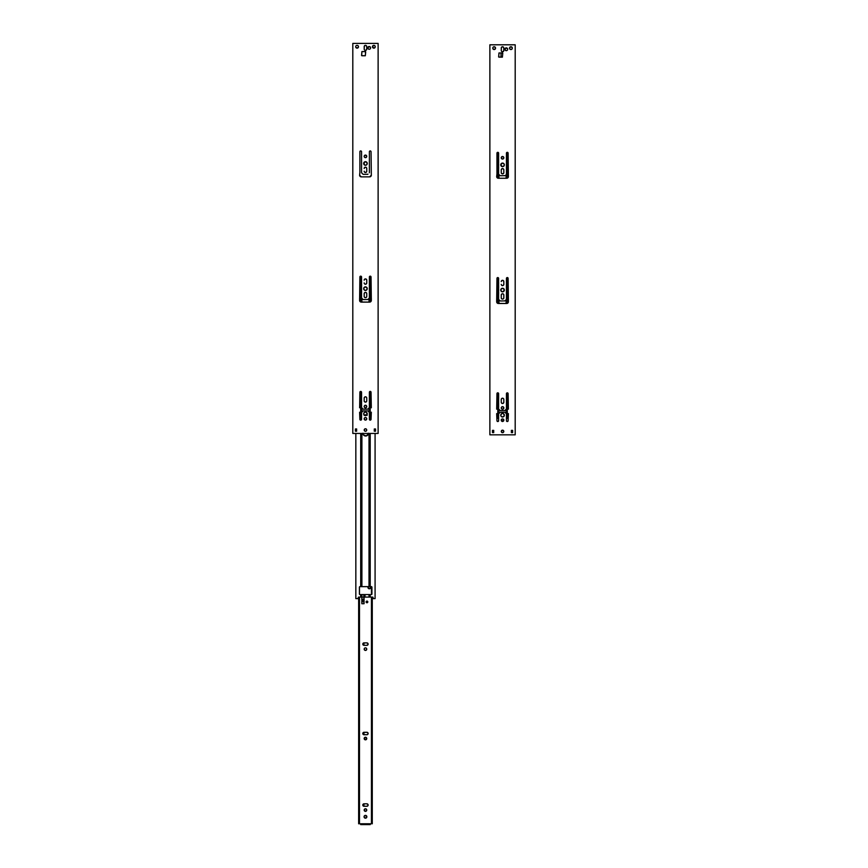 <?xml version="1.0" encoding="UTF-8"?>
<svg xmlns="http://www.w3.org/2000/svg" width="868" height="868" viewBox="0 0 868 868"><rect width="100%" height="100%" fill="white"/><g stroke="black" fill="none" stroke-linecap="round" stroke-linejoin="round"><path stroke-width="1.3" d="M503.245 419.125A1.28 1.28 0 0 0 501.823 419.125L501.465 419.483A1.28 1.28 0 0 0 502.778 421.457A1.28 1.28 0 0 0 503.82 420.199A1.28 1.28 0 0 1 502.539 421.479A1.28 1.28 0 0 1 501.248 420.199A1.28 1.28 0 0 1 502.539 418.908A1.28 1.28 0 0 1 503.82 420.199A1.28 1.28 0 0 0 503.256 419.135L502.04 419.005M502.756 53.198L502.398 57.147L502.68 53.067L498.991 52.948L502.55 52.981M512.077 47.371L511.903 47.154A1.4 1.4 0 0 1 512.315 48.152L511.903 47.154A1.4 1.4 0 0 0 509.939 47.154L509.516 48.152A1.4 1.4 0 0 0 511.903 49.14L510.384 49.433L509.516 48.152A1.4 1.4 0 0 1 510.916 46.753A1.4 1.4 0 0 1 512.315 48.152A1.4 1.4 0 0 1 510.916 49.541A1.4 1.4 0 0 1 509.516 48.152M495.552 48.152L495.14 47.154A1.4 1.4 0 0 1 495.552 48.152A1.4 1.4 0 0 0 494.152 46.753A1.4 1.4 0 0 0 492.753 48.152L493.165 49.14A1.4 1.4 0 0 0 495.14 49.14L495.552 48.152A1.4 1.4 0 0 1 494.152 49.541A1.4 1.4 0 0 1 492.753 48.152A1.4 1.4 0 0 0 493.165 49.129L495.14 49.14M501.303 47.762L501.281 48.011A1.259 1.259 0 0 1 502.539 46.753A1.259 1.259 0 0 1 503.798 48.011A1.259 1.259 0 0 0 503.765 47.762L503.765 47.762A1.259 1.259 0 0 0 501.281 48.011L501.281 50.518A1.259 1.259 0 0 0 501.303 50.767L501.303 50.767A1.259 1.259 0 0 0 503.798 50.518L503.798 48.011L503.798 50.518A1.259 1.259 0 0 1 502.539 51.776A1.259 1.259 0 0 1 501.281 50.518L501.379 47.523L502.539 46.753M505.729 50.55L506.272 50.659M502.539 51.776L503.765 50.767M366.177 419.873L366.752 418.799A1.28 1.28 0 0 1 365.461 420.09A1.28 1.28 0 0 1 364.18 418.799A1.28 1.28 0 0 0 365.71 420.058A1.28 1.28 0 0 0 366.177 417.736A1.28 1.28 0 0 0 364.755 417.725M364.56 417.888L364.397 418.083A1.28 1.28 0 0 1 364.744 417.736L364.397 418.083A1.28 1.28 0 0 0 364.18 418.799A1.28 1.28 0 0 1 365.461 417.519A1.28 1.28 0 0 1 366.752 418.799L366.535 418.083M364.202 415.099A1.79 1.79 0 0 0 365.461 415.62L366.459 415.316A1.79 1.79 0 0 0 366.719 415.099M366.372 167.567L366.372 167.567A1.28 1.28 0 0 0 364.18 168.479A1.28 1.28 0 0 1 365.461 167.188A1.28 1.28 0 0 1 366.752 168.479A1.28 1.28 0 0 0 366.372 167.567L364.972 167.285M364.202 171.463L364.18 171.213A1.28 1.28 0 0 0 365.71 172.472A1.28 1.28 0 0 0 366.752 171.213L366.752 168.479L366.752 171.213A1.28 1.28 0 0 1 365.461 172.504A1.28 1.28 0 0 1 364.18 171.213L364.397 171.929M366.177 172.287L366.719 171.463M364.56 157.282L364.972 157.564A1.28 1.28 0 0 0 366.752 156.381A1.28 1.28 0 0 1 365.461 157.661A1.28 1.28 0 0 1 364.18 156.381A1.28 1.28 0 0 0 364.972 157.564L365.96 157.564M366.372 155.47L364.972 155.188M365.688 51.798L365.33 55.747L365.602 51.668L361.923 51.559L365.471 51.581M375.009 45.971L374.835 45.765A1.4 1.4 0 0 1 375.247 46.753L375.247 46.753A1.4 1.4 0 0 1 373.848 48.152A1.4 1.4 0 0 1 372.448 46.753A1.4 1.4 0 0 1 373.848 45.353A1.4 1.4 0 0 1 375.247 46.753L374.618 45.592A1.4 1.4 0 0 0 374.119 45.386M358.484 46.753L358.072 45.765A1.4 1.4 0 0 1 358.484 46.753A1.4 1.4 0 0 0 357.084 45.353A1.4 1.4 0 0 0 355.685 46.753L356.097 47.74A1.4 1.4 0 0 0 358.061 47.74L358.484 46.753A1.4 1.4 0 0 1 357.084 48.152A1.4 1.4 0 0 1 355.685 46.753A1.4 1.4 0 0 0 356.086 47.729L358.072 47.74M364.234 46.362L364.202 46.612A1.259 1.259 0 0 1 365.461 45.353A1.259 1.259 0 0 1 366.719 46.612A1.259 1.259 0 0 0 366.697 46.362L366.697 46.362A1.259 1.259 0 0 0 364.202 46.612L364.202 49.129A1.259 1.259 0 0 0 364.234 49.367L364.234 49.367A1.259 1.259 0 0 0 366.719 49.129L366.719 46.612L366.719 49.129A1.259 1.259 0 0 1 365.461 50.387A1.259 1.259 0 0 1 364.202 49.129L364.3 46.134L365.461 45.353M364.419 430.723L364.766 428.987A1.259 1.259 0 0 0 364.202 430.029A1.259 1.259 0 0 1 365.461 428.77A1.259 1.259 0 0 1 366.719 430.029L366.166 431.07A1.259 1.259 0 0 0 366.719 430.029A1.259 1.259 0 0 1 365.461 431.287A1.259 1.259 0 0 1 364.202 430.029A1.259 1.259 0 0 0 365.461 431.287L365.949 431.19A1.259 1.259 0 0 0 366.155 431.081M365.938 428.868A1.259 1.259 0 0 0 365.471 428.77L365.461 428.77A1.259 1.259 0 0 0 364.766 428.976M365.461 50.387L366.697 49.367M493.577 430.365L492.905 430.365L493.708 430.365L493.708 432.6L493.708 430.365L492.471 430.365L493.708 430.365L492.471 430.365L492.471 432.6L492.471 430.365L492.471 432.6L493.708 432.6L492.471 432.6L493.708 432.6L493.708 430.365L492.905 430.365L493.577 430.365M511.361 430.365L512.597 430.365L512.597 432.6L511.361 432.6L512.597 432.6L512.597 430.365L511.361 430.365L511.361 432.6L511.361 430.365L511.361 432.6L512.597 432.6L512.597 430.365L511.361 430.365M356.509 598.627L358.039 598.627L355.837 598.627L355.837 433.436L355.837 598.627L358.039 598.627L356.509 598.627M373.294 598.627L375.084 598.627L375.084 433.436L375.084 598.627L373.186 598.605M358.354 597.325L358.321 598.345L358.56 597.119L361.902 597.086L361.902 594.569L360.708 594.569L360.708 597.086L369.019 597.086L369.019 594.569L361.902 594.569L361.902 597.086L372.622 597.086L373.012 598.345L372.99 597.325M358.321 597.477L358.234 598.54M364.115 415.251L365.124 414.828A2.799 2.799 0 0 0 364.267 415.154A2.799 2.799 0 0 1 366.795 415.012A2.799 2.799 0 0 0 366.209 414.828L367.218 415.251M362.933 433.761L362.878 433.219L362.933 433.761A2.799 2.799 0 0 0 363.345 434.77L362.933 433.761A2.799 2.799 0 0 1 362.878 433.436A2.799 2.799 0 0 0 365.667 436.007A2.799 2.799 0 0 0 368.455 433.436A2.799 2.799 0 0 1 368.412 433.761L366.209 435.953L363.345 434.77A2.799 2.799 0 0 0 368.412 433.761L368.466 433.219L368.412 433.761M365.124 414.828L365.667 414.774L365.124 414.828M502.529 421.034L501.248 419.754M367.348 803.909A1.226 1.226 0 0 0 366.882 803.811L364.039 803.811A1.226 1.226 0 0 0 362.802 805.037A1.226 1.226 0 0 0 364.039 806.274A1.226 1.226 0 0 1 362.802 805.037A1.226 1.226 0 0 1 364.039 803.811L367.131 803.833L368.119 805.037A1.226 1.226 0 0 1 366.882 806.274A1.226 1.226 0 0 0 367.348 806.177M363.8 806.253L362.802 805.037L363.952 803.811L363.952 806.264L362.802 805.037L363.8 803.833M365.461 808.781L366.177 808.998A1.28 1.28 0 0 0 364.755 808.998M365.461 811.352L364.18 810.072A1.28 1.28 0 0 1 365.461 808.781A1.28 1.28 0 0 1 366.752 810.072A1.28 1.28 0 0 0 366.177 809.009M364.061 816.777L364.061 816.777A1.4 1.4 0 0 1 365.461 815.377A1.4 1.4 0 0 1 366.86 816.777A1.4 1.4 0 0 0 365.2 815.41L366.86 816.777A1.4 1.4 0 0 1 365.461 818.177A1.4 1.4 0 0 1 364.061 816.777L364.169 816.245A1.4 1.4 0 0 0 365.461 818.177A1.4 1.4 0 0 0 366.86 816.777M363.8 734.719L364.039 734.74A1.226 1.226 0 0 1 362.802 733.514A1.226 1.226 0 0 1 364.039 732.288A1.226 1.226 0 0 0 362.802 733.514A1.226 1.226 0 0 0 364.028 734.74L362.802 733.514L363.952 732.288L363.952 734.74L362.824 733.742L363.562 732.375L367.131 732.31L368.119 733.514A1.226 1.226 0 0 1 366.882 734.74A1.226 1.226 0 0 0 367.121 734.719L364.039 734.74L367.131 734.719A1.226 1.226 0 0 0 367.565 734.545L367.131 734.719M365.461 739.829L364.18 738.549A1.28 1.28 0 0 1 365.461 737.257A1.28 1.28 0 0 1 366.752 738.549A1.28 1.28 0 0 0 365.71 737.29M365.461 647.854L365.71 647.875A1.28 1.28 0 0 0 365.211 647.875L364.397 648.429A1.28 1.28 0 0 0 364.18 649.134A1.28 1.28 0 0 1 365.461 647.854A1.28 1.28 0 0 1 366.752 649.134A1.28 1.28 0 0 0 366.535 648.429L366.654 649.633L365.71 650.392M363.8 645.315L364.039 645.336A1.226 1.226 0 0 1 362.802 644.11A1.226 1.226 0 0 1 364.039 642.873A1.226 1.226 0 0 0 362.802 644.11A1.226 1.226 0 0 0 364.039 645.336L362.802 644.11L363.725 642.917L363.725 645.293L362.802 644.11L363.8 642.906L367.131 642.906L368.119 644.11A1.226 1.226 0 0 1 366.882 645.336A1.226 1.226 0 0 0 367.348 645.25M367.131 601.09L367.804 601.915A0.835 0.835 0 0 0 367.294 601.144M370.517 586.616L370.755 587.386A1.4 1.4 0 0 0 370.527 586.638A1.4 1.4 0 0 1 370.755 587.386L369.356 588.786L367.956 587.386A1.4 1.4 0 0 1 368.184 586.638A1.4 1.4 0 0 0 367.956 587.386L368.195 586.616M503.429 430.539L501.834 430.376A1.259 1.259 0 0 0 501.281 431.429A1.259 1.259 0 0 1 502.539 430.17A1.259 1.259 0 0 1 503.798 431.429A1.259 1.259 0 0 1 502.539 432.687A1.259 1.259 0 0 1 501.281 431.429A1.259 1.259 0 0 0 501.834 432.47L502.539 432.687A1.259 1.259 0 0 0 503.429 430.539L503.429 430.539A1.259 1.259 0 0 0 502.062 430.268M502.062 432.589A1.259 1.259 0 0 0 502.529 432.687L503.7 431.906L503.581 430.723M501.541 413.743A1.79 1.79 0 0 0 500.749 415.219A1.79 1.79 0 0 1 502.539 413.439A1.79 1.79 0 0 1 504.33 415.229A1.79 1.79 0 0 1 502.539 417.009A1.79 1.79 0 0 1 500.749 415.229A1.79 1.79 0 0 0 500.782 415.577L501.053 416.217A1.79 1.79 0 0 0 504.026 416.217L504.286 415.577A1.79 1.79 0 0 0 503.527 413.743M503.039 409.143A1.28 1.28 0 0 0 503.82 407.96A1.28 1.28 0 0 1 502.539 409.24A1.28 1.28 0 0 1 501.248 407.96A1.28 1.28 0 0 0 503.028 409.154L501.628 408.871M502.887 291.811L504.33 290.053A1.79 1.79 0 0 1 502.539 291.843A1.79 1.79 0 0 1 500.749 290.053A1.79 1.79 0 0 0 504.015 291.051A1.79 1.79 0 0 0 501.552 288.567A1.79 1.79 0 0 0 500.749 290.053A1.79 1.79 0 0 1 502.539 288.263A1.79 1.79 0 0 1 504.33 290.053L503.223 288.404L501.27 288.794L500.879 290.737L502.539 291.843M500.879 164.193A1.79 1.79 0 0 0 500.749 164.877A1.79 1.79 0 0 1 502.539 163.086A1.79 1.79 0 0 1 504.33 164.877A1.79 1.79 0 0 1 502.539 166.656A1.79 1.79 0 0 1 500.749 164.877A1.79 1.79 0 0 0 504.189 165.56A1.79 1.79 0 0 0 504.189 164.193M503.256 158.844L503.82 157.77A1.28 1.28 0 0 1 502.539 159.061A1.28 1.28 0 0 1 501.248 157.77A1.28 1.28 0 0 0 503.44 158.681A1.28 1.28 0 0 0 502.539 156.49A1.28 1.28 0 0 0 501.248 157.77A1.28 1.28 0 0 1 502.539 156.49A1.28 1.28 0 0 1 503.82 157.77L503.603 157.065M506.543 50.637L507.259 50.257A1.4 1.4 0 0 0 507.661 49.27A1.4 1.4 0 0 1 506.272 50.659A1.4 1.4 0 0 1 504.872 49.27A1.4 1.4 0 0 0 505.284 50.257L505.491 50.431M500.218 410.542L500.218 410.542A0.564 0.564 0 0 0 500.228 410.542L498.623 409.012L498.623 393.681A0.835 0.835 0 0 0 496.963 393.519A0.835 0.835 0 0 0 496.952 393.681A0.835 0.835 0 0 1 497.787 392.846A0.835 0.835 0 0 1 498.623 393.681L497.787 392.846L496.963 393.519L496.68 409.175M508.388 409.175L508.127 393.681A0.835 0.835 0 0 0 507.758 392.987M508.355 413.721L508.127 420.698A0.835 0.835 0 0 1 507.281 421.533A0.835 0.835 0 0 1 506.445 420.698A0.835 0.835 0 0 0 507.118 421.522L507.454 421.522A0.835 0.835 0 0 0 508.127 420.698L508.398 413.602M506.467 420.861L507.118 421.522M500.326 412.278A0.564 0.564 0 0 1 500.326 412.267L500.218 412.3A0.564 0.564 0 0 0 500.218 412.311L498.623 413.841L498.623 420.698A0.835 0.835 0 0 1 497.787 421.533A0.835 0.835 0 0 1 496.952 420.698A0.835 0.835 0 0 0 497.624 421.522L497.95 421.522A0.835 0.835 0 0 0 498.623 420.698L498.623 413.841L500.044 412.43A0.564 0.564 0 0 1 500.435 412.257L504.634 412.257A0.564 0.564 0 0 1 505.035 412.43L506.445 413.841L506.445 420.698L506.445 413.841L505.035 412.43M496.963 420.861L497.624 421.522M503.256 421.262L503.603 419.483M501.628 421.11L503.028 421.381M502.887 413.472L502.539 413.439A1.79 1.79 0 0 0 501.541 413.732L500.782 415.577M502.192 416.976L504.026 416.217M501.823 406.897L501.346 407.472A1.28 1.28 0 0 0 501.248 407.96A1.28 1.28 0 0 1 502.539 406.68A1.28 1.28 0 0 1 503.82 407.96A1.28 1.28 0 0 0 501.346 407.472L501.465 408.676M503.44 407.049L502.04 406.777M503.82 402.231L503.256 403.305A1.28 1.28 0 0 0 503.82 402.231A1.28 1.28 0 0 1 502.539 403.522A1.28 1.28 0 0 1 501.248 402.231L501.248 399.497A1.28 1.28 0 0 1 502.539 398.206A1.28 1.28 0 0 1 503.82 399.497L503.82 402.231L503.82 399.497A1.28 1.28 0 0 0 503.256 398.434L503.028 398.303A1.28 1.28 0 0 0 501.823 398.423L501.823 398.423A1.28 1.28 0 0 0 501.248 399.497L501.248 402.231A1.28 1.28 0 0 0 501.628 403.132L501.628 403.143A1.28 1.28 0 0 0 503.245 403.305M503.798 298.039L503.256 298.863A1.28 1.28 0 0 0 503.82 297.789L503.82 297.789A1.28 1.28 0 0 1 502.539 299.08A1.28 1.28 0 0 1 501.248 297.789L501.248 295.055A1.28 1.28 0 0 1 502.539 293.775A1.28 1.28 0 0 1 503.82 295.055L503.82 297.789L503.82 295.055A1.28 1.28 0 0 0 503.256 293.992L503.028 293.872A1.28 1.28 0 0 0 501.823 293.981L501.823 293.981A1.28 1.28 0 0 0 501.248 295.055L501.248 297.789A1.28 1.28 0 0 0 501.628 298.7L501.628 298.7A1.28 1.28 0 0 0 502.279 299.048M503.245 280.516A1.28 1.28 0 0 0 501.628 280.679L501.628 280.679A1.28 1.28 0 0 0 501.248 281.59L501.248 281.59A1.28 1.28 0 0 1 502.539 280.299A1.28 1.28 0 0 1 503.82 281.59L503.82 284.324A1.28 1.28 0 0 1 502.539 285.615A1.28 1.28 0 0 1 501.248 284.324A1.28 1.28 0 0 0 503.245 285.398M502.789 285.583L503.256 285.398A1.28 1.28 0 0 0 503.82 284.324L503.82 281.59A1.28 1.28 0 0 0 503.256 280.516L501.628 280.679M501.628 285.236L502.539 285.615M503.82 172.613L503.82 172.613A1.28 1.28 0 0 1 502.539 173.893A1.28 1.28 0 0 1 501.248 172.613L501.248 169.868A1.28 1.28 0 0 1 502.539 168.587A1.28 1.28 0 0 1 503.82 169.868L503.82 172.613L503.82 169.868A1.28 1.28 0 0 0 503.451 168.967L503.44 168.967A1.28 1.28 0 0 0 501.248 169.868L501.248 172.613A1.28 1.28 0 0 0 502.778 173.871A1.28 1.28 0 0 0 503.82 172.613M503.256 173.676L503.798 172.862M501.628 173.524L503.028 173.795M501.823 168.804L501.248 169.868M502.192 166.623L504.026 165.864L504.189 164.182A1.79 1.79 0 0 0 503.223 163.227L503.223 163.217A1.79 1.79 0 0 0 500.89 164.182L501.856 166.526M501.823 156.707L501.465 158.486M498.633 56.897L498.991 52.948L498.709 57.028L502.398 57.147L498.991 57.147M507.639 48.988L507.661 49.27A1.4 1.4 0 0 0 507.259 48.272L505.284 48.272A1.4 1.4 0 0 0 504.872 49.259A1.4 1.4 0 0 1 506.272 47.87A1.4 1.4 0 0 1 507.661 49.27L507.259 48.272M501.65 51.407L502.29 51.755M496.952 153.159L496.952 153.159A0.835 0.835 0 0 1 497.787 152.323A0.835 0.835 0 0 1 498.623 153.159L498.623 174.164L500.044 175.575L498.623 174.164L498.623 153.159A0.835 0.835 0 0 0 497.95 152.345L497.624 152.345A0.835 0.835 0 0 0 497.321 152.464L497.093 152.692A0.835 0.835 0 0 0 496.952 153.159L496.952 174.045L496.952 153.159M498.612 152.996L497.95 152.345M506.445 153.159L506.445 153.159A0.835 0.835 0 0 1 507.281 152.323A0.835 0.835 0 0 1 508.127 153.159L508.398 176.584A1.682 1.682 0 0 1 506.728 178.255L498.341 178.255A1.682 1.682 0 0 1 496.67 176.584L496.941 174.056A1.118 1.118 0 0 1 496.952 174.045A1.118 1.118 0 0 0 496.941 174.056L496.67 176.584A1.682 1.682 0 0 0 498.341 178.255L506.728 178.255A1.682 1.682 0 0 0 508.398 176.584L508.127 153.159A0.835 0.835 0 0 0 507.986 152.703L507.747 152.464A0.835 0.835 0 0 0 507.454 152.345L507.118 152.345A0.835 0.835 0 0 0 506.445 153.159L506.445 174.164L506.445 153.159M496.713 299.514L496.952 278.4A0.835 0.835 0 0 1 497.787 277.565A0.835 0.835 0 0 1 498.623 278.4A0.835 0.835 0 0 0 497.95 277.576L497.624 277.576A0.835 0.835 0 0 0 496.952 278.4L496.67 301.814A1.682 1.682 0 0 0 498.341 303.485A1.682 1.682 0 0 1 496.67 301.814L498.015 303.453L506.728 303.485A1.682 1.682 0 0 0 508.398 301.814A1.682 1.682 0 0 1 506.728 303.485L508.398 301.814L508.127 278.4A0.835 0.835 0 0 0 507.454 277.576L507.118 277.576A0.835 0.835 0 0 0 506.445 278.4L506.445 278.4A0.835 0.835 0 0 1 507.281 277.565A0.835 0.835 0 0 1 508.127 278.4L508.355 299.514M498.612 278.237L497.95 277.576M515.191 434.835L515.191 44.8L489.877 44.8L489.877 434.835L489.877 44.8L515.191 44.8L515.191 434.835L489.877 434.835L515.191 434.835M504.948 300.881L506.445 299.395L506.445 278.4L506.445 299.395L505.035 300.816A0.564 0.564 0 0 1 504.634 300.979A0.564 0.564 0 0 0 504.948 300.881L500.435 300.979A0.564 0.564 0 0 1 500.044 300.816L498.623 299.395L498.623 278.4L498.623 299.395L500.12 300.881A0.564 0.564 0 0 0 500.435 300.979L500.12 300.881M504.948 175.651L505.035 175.575A0.564 0.564 0 0 1 504.634 175.737A0.564 0.564 0 0 0 504.948 175.64L500.435 175.737A0.564 0.564 0 0 1 500.044 175.575L500.12 175.651A0.564 0.564 0 0 0 500.435 175.737L500.12 175.651M493.382 46.98L495.14 47.154A1.4 1.4 0 0 0 493.382 46.98L493.165 47.154A1.4 1.4 0 0 1 493.371 46.991M503.245 293.981A1.28 1.28 0 0 0 503.028 293.872L502.04 293.872M501.628 298.7L502.29 299.059A1.28 1.28 0 0 0 502.778 299.059L503.028 298.983M503.245 398.423A1.28 1.28 0 0 0 503.028 398.303L502.04 398.303M504.286 415.577L503.527 413.732A1.79 1.79 0 0 0 502.539 413.439L501.541 413.732M501.823 419.135A1.28 1.28 0 0 0 501.465 419.483L501.465 420.915M504.753 412.278A0.564 0.564 0 0 0 504.742 412.267L500.326 412.267M507.747 392.987A0.835 0.835 0 0 0 506.445 393.681A0.835 0.835 0 0 1 507.281 392.846A0.835 0.835 0 0 1 508.127 393.681L507.281 392.846L506.467 393.519L506.445 409.012L505.035 410.423A0.564 0.564 0 0 1 504.634 410.586L500.435 410.586A0.564 0.564 0 0 1 500.044 410.423L498.623 409.012L498.623 393.681M506.445 393.681L506.445 409.012L504.851 410.542A0.564 0.564 0 0 0 504.861 410.542L504.742 410.575A0.564 0.564 0 0 0 504.753 410.575L500.326 410.575M496.67 413.602L496.952 420.698L496.713 413.721M508.355 409.121L508.127 393.681M496.952 393.681L496.713 409.121M497.95 421.522L498.612 420.861M507.454 421.522L508.106 420.861M501.834 430.376L501.487 432.123M501.053 416.217L501.856 416.879M503.256 409.023L503.603 407.244M503.82 399.497L503.603 398.781M501.823 398.423L501.248 399.497M501.628 403.143L503.028 403.425M501.248 297.789L501.465 298.505M503.82 295.055L503.603 294.339M501.823 293.981L501.248 295.055M503.82 281.59L503.256 280.516M503.256 285.398L503.82 284.324M501.248 172.613L501.465 173.329M503.82 169.868L503.603 169.162M503.44 168.967L502.04 168.685M504.189 164.182L503.223 163.217M502.887 163.119L500.879 164.182M503.44 156.869L502.04 156.587M501.628 158.681L503.028 158.963M511.903 47.154L509.928 47.154M505.284 48.272L505.284 50.257M503.765 47.762L502.778 46.774M506.728 178.255L508.398 176.584M507.118 152.345L506.467 152.996M496.67 176.584L498.341 178.255M508.398 301.814L508.398 299.634M508.106 278.237L507.454 277.576M507.118 277.576L506.467 278.237M497.624 277.576L496.963 278.237M496.67 299.634L496.67 301.814M498.341 303.485L506.728 303.485M365.113 415.577L365.461 415.62A1.79 1.79 0 0 0 366.459 415.316L366.73 415.088A1.79 1.79 0 0 0 366.947 414.817L367.218 414.177A1.79 1.79 0 0 0 367.251 413.83A1.79 1.79 0 0 1 365.461 415.62A1.79 1.79 0 0 1 363.67 413.83A1.79 1.79 0 0 0 363.714 414.177L363.974 414.817A1.79 1.79 0 0 0 364.191 415.088L364.777 415.479M364.56 407.472L364.972 407.754A1.28 1.28 0 0 0 366.752 406.56A1.28 1.28 0 0 1 365.461 407.851A1.28 1.28 0 0 1 364.18 406.56A1.28 1.28 0 0 0 364.961 407.743M365.808 290.411L367.218 289.001L366.459 287.167A1.79 1.79 0 0 0 364.473 287.167L363.974 287.666A1.79 1.79 0 0 0 363.681 288.653A1.79 1.79 0 0 1 365.461 286.863A1.79 1.79 0 0 1 367.251 288.653A1.79 1.79 0 0 1 365.461 290.444A1.79 1.79 0 0 1 363.681 288.653A1.79 1.79 0 0 0 366.947 289.652A1.79 1.79 0 0 0 366.459 287.178M365.113 165.224L366.459 164.963L367.251 163.477A1.79 1.79 0 0 1 365.461 165.267A1.79 1.79 0 0 1 363.67 163.477A1.79 1.79 0 0 0 367.11 164.161A1.79 1.79 0 0 0 365.819 161.719L365.808 161.719A1.79 1.79 0 0 0 363.67 163.477A1.79 1.79 0 0 1 365.461 161.687A1.79 1.79 0 0 1 367.251 163.477L366.144 161.828M372.448 46.753A1.4 1.4 0 0 0 374.824 47.74L372.86 47.74L373.066 45.592A1.4 1.4 0 0 0 372.86 45.754M369.464 49.237L370.18 48.858A1.4 1.4 0 0 0 370.593 47.87A1.4 1.4 0 0 1 369.193 49.27A1.4 1.4 0 0 1 367.793 47.87A1.4 1.4 0 0 0 368.206 48.858L368.423 49.031M371.32 407.776L371.048 392.293A0.835 0.835 0 0 0 369.388 392.119A0.835 0.835 0 0 0 369.377 392.293A0.835 0.835 0 0 1 370.213 391.446A0.835 0.835 0 0 1 371.048 392.293L370.213 391.446L369.388 392.119L369.377 407.613L367.956 409.023A0.564 0.564 0 0 1 367.565 409.186L363.366 409.186A0.564 0.564 0 0 1 362.965 409.023L361.555 407.613L361.555 392.293A0.835 0.835 0 0 0 360.253 391.587L360.122 391.696A0.835 0.835 0 0 0 359.873 392.293A0.835 0.835 0 0 1 360.719 391.446A0.835 0.835 0 0 1 361.555 392.293L360.253 391.587M371.287 412.333L371.048 419.298A0.835 0.835 0 0 1 370.213 420.145A0.835 0.835 0 0 1 369.377 419.298A0.835 0.835 0 0 0 370.05 420.123L370.376 420.123A0.835 0.835 0 0 0 371.048 419.298L371.33 412.213M369.388 419.472L370.05 420.123M367.674 410.879L363.366 410.868A0.564 0.564 0 0 0 363.356 410.868L363.258 410.879A0.564 0.564 0 0 0 363.247 410.879L361.555 412.441L361.555 419.298A0.835 0.835 0 0 1 360.719 420.145A0.835 0.835 0 0 1 359.873 419.298A0.835 0.835 0 0 0 360.546 420.123L360.882 420.123A0.835 0.835 0 0 0 361.555 419.298L361.555 412.441L362.965 411.031A0.564 0.564 0 0 1 363.366 410.868L367.565 410.868A0.564 0.564 0 0 1 367.956 411.031L369.377 412.441L369.377 419.298L369.377 412.441L367.956 411.031M359.894 419.472L360.546 420.123M359.602 412.213L359.873 419.298L359.645 412.333M363.149 409.143L363.258 409.175A0.564 0.564 0 0 0 363.258 409.175L363.149 409.143A0.564 0.564 0 0 0 363.149 409.154L361.555 407.613L361.555 392.293M366.513 429.334L366.719 430.029A1.259 1.259 0 0 0 366.361 429.139L366.35 429.139A1.259 1.259 0 0 0 366.166 428.987L365.71 428.792M364.56 419.711L365.96 419.993M365.808 412.072L365.461 412.04A1.79 1.79 0 0 0 363.67 413.83A1.79 1.79 0 0 1 365.461 412.04A1.79 1.79 0 0 1 367.251 413.83A1.79 1.79 0 0 0 365.471 412.04L363.974 412.832L363.714 414.177M364.744 405.497L364.278 406.072A1.28 1.28 0 0 0 364.18 406.56A1.28 1.28 0 0 1 365.461 405.28A1.28 1.28 0 0 1 366.752 406.56A1.28 1.28 0 0 0 364.278 406.072L364.397 407.276M366.372 405.649L364.972 405.378M366.177 407.635L366.535 405.844M364.755 401.906A1.28 1.28 0 0 0 366.177 401.906L366.177 401.906A1.28 1.28 0 0 0 366.372 401.754M366.177 401.906L366.372 401.743A1.28 1.28 0 0 0 366.752 400.832A1.28 1.28 0 0 1 365.461 402.123A1.28 1.28 0 0 1 364.18 400.832L364.18 400.832A1.28 1.28 0 0 0 364.397 401.548L364.397 401.548A1.28 1.28 0 0 0 364.549 401.743L365.96 402.025M366.372 397.186L366.177 397.023A1.28 1.28 0 0 0 364.972 396.904L364.972 396.915A1.28 1.28 0 0 0 364.755 397.023M364.755 297.464A1.28 1.28 0 0 0 366.752 296.4L366.752 296.4A1.28 1.28 0 0 1 365.461 297.681A1.28 1.28 0 0 1 364.18 296.4L364.18 293.655A1.28 1.28 0 0 1 365.461 292.375A1.28 1.28 0 0 1 366.752 293.655L366.752 296.4L366.752 293.655A1.28 1.28 0 0 0 364.755 292.581M366.177 297.464L366.719 296.65M364.18 293.655L364.744 292.592A1.28 1.28 0 0 0 364.18 293.655L364.18 296.4A1.28 1.28 0 0 0 364.397 297.106L364.397 297.106A1.28 1.28 0 0 0 364.744 297.464L365.96 297.583M366.372 292.744L364.972 292.473M364.744 279.127A1.28 1.28 0 0 0 364.56 279.279L364.56 279.279A1.28 1.28 0 0 0 364.18 280.19L364.18 280.19A1.28 1.28 0 0 1 365.461 278.91A1.28 1.28 0 0 1 366.752 280.19L366.752 282.925A1.28 1.28 0 0 1 365.461 284.216A1.28 1.28 0 0 1 364.18 282.925A1.28 1.28 0 0 0 364.744 283.999M365.71 284.194L365.96 284.118A1.28 1.28 0 0 0 366.752 282.925L366.752 280.19A1.28 1.28 0 0 0 364.755 279.116L364.56 279.279M364.56 283.836L364.755 283.999A1.28 1.28 0 0 0 365.96 284.118L366.752 282.925M361.555 55.509L361.923 51.559L361.641 55.628L365.33 55.747L361.923 55.747M370.56 47.599L370.593 47.87A1.4 1.4 0 0 0 370.18 46.883L368.206 46.883A1.4 1.4 0 0 0 367.793 47.87A1.4 1.4 0 0 1 369.193 46.471A1.4 1.4 0 0 1 370.593 47.87L370.18 46.883M364.571 50.019L365.222 50.355M359.873 151.77L359.873 151.77A0.835 0.835 0 0 1 360.719 150.923A0.835 0.835 0 0 1 361.555 151.77L361.555 172.765L362.965 174.175A0.564 0.564 0 0 0 362.965 174.186L361.555 172.765L361.555 151.77A0.835 0.835 0 0 0 360.882 150.945L360.546 150.945A0.835 0.835 0 0 0 360.253 151.065L360.014 151.303A0.835 0.835 0 0 0 359.873 151.77L359.873 172.645L359.873 151.77M361.533 151.607L360.882 150.945M369.377 151.77L369.377 151.77A0.835 0.835 0 0 1 370.213 150.923A0.835 0.835 0 0 1 371.048 151.77L371.33 175.184A1.682 1.682 0 0 1 369.659 176.855L361.272 176.855A1.682 1.682 0 0 1 359.602 175.184L359.862 172.656A1.118 1.118 0 0 1 359.873 172.645A1.118 1.118 0 0 0 359.862 172.656L359.602 175.184A1.682 1.682 0 0 0 361.272 176.855L369.659 176.855A1.682 1.682 0 0 0 371.33 175.184L371.048 151.77A0.835 0.835 0 0 0 370.907 151.303L370.679 151.065A0.835 0.835 0 0 0 370.376 150.945L370.05 150.945A0.835 0.835 0 0 0 369.377 151.77L369.377 172.765L369.377 151.77M359.645 298.115L359.873 277A0.835 0.835 0 0 1 360.719 276.165A0.835 0.835 0 0 1 361.555 277A0.835 0.835 0 0 0 360.882 276.176L360.546 276.176A0.835 0.835 0 0 0 359.873 277L359.602 300.415A1.682 1.682 0 0 0 361.272 302.097A1.682 1.682 0 0 1 359.602 300.415L360.947 302.064L369.659 302.097A1.682 1.682 0 0 0 371.33 300.415A1.682 1.682 0 0 1 369.659 302.097L371.33 300.415L371.048 277A0.835 0.835 0 0 0 370.376 276.176L370.05 276.176A0.835 0.835 0 0 0 369.377 277L369.377 277A0.835 0.835 0 0 1 370.213 276.165A0.835 0.835 0 0 1 371.048 277L371.287 298.115M361.533 276.838L360.882 276.176M378.123 433.436L378.123 43.4L352.809 43.4L352.809 433.436L352.809 43.4L378.123 43.4L378.123 433.436L352.809 433.436L378.123 433.436M375.529 431.201L374.292 431.201L375.529 431.201L375.529 428.966L375.529 431.201L375.529 428.966L374.292 428.966L375.529 428.966L374.292 428.966L374.292 431.201L374.292 428.966L374.292 431.201L375.529 431.201M367.88 299.482L369.377 297.995L369.377 277L369.377 297.995L367.956 299.417A0.564 0.564 0 0 1 367.565 299.579A0.564 0.564 0 0 0 367.88 299.482L363.366 299.579A0.564 0.564 0 0 1 362.965 299.417L361.555 297.995L361.555 277L361.555 297.995L363.052 299.482A0.564 0.564 0 0 0 363.366 299.579L363.052 299.482M367.88 174.251L367.956 174.175A0.564 0.564 0 0 1 367.565 174.349A0.564 0.564 0 0 0 367.88 174.251L363.366 174.349A0.564 0.564 0 0 1 362.965 174.175L363.052 174.251A0.564 0.564 0 0 0 363.366 174.349L363.052 174.251M358.061 45.754A1.4 1.4 0 0 0 357.356 45.386M358.072 45.765L357.356 45.375A1.4 1.4 0 0 0 356.813 45.375L356.303 45.592A1.4 1.4 0 0 0 356.097 45.754M356.802 45.386A1.4 1.4 0 0 0 356.303 45.592L356.097 45.765M374.618 45.592L374.119 45.375A1.4 1.4 0 0 0 373.576 45.375L373.066 45.592A1.4 1.4 0 0 1 373.565 45.386M364.744 155.307L364.18 156.381A1.28 1.28 0 0 1 365.461 155.09A1.28 1.28 0 0 1 366.752 156.381A1.28 1.28 0 0 0 365.461 155.09A1.28 1.28 0 0 0 364.18 156.381L364.397 157.097M364.744 397.034A1.28 1.28 0 0 0 364.18 398.097L364.18 400.832L364.18 398.097A1.28 1.28 0 0 1 365.461 396.817A1.28 1.28 0 0 1 366.752 398.097L366.752 400.832L366.752 398.097A1.28 1.28 0 0 0 366.188 397.034M369.377 392.293L369.377 407.613L367.782 409.143A0.564 0.564 0 0 0 367.782 409.143L363.258 409.175M360.242 391.598A0.835 0.835 0 0 0 360.122 391.696L359.612 407.776M356.639 431.201L356.639 428.966L356.639 431.201L355.403 431.201L355.403 428.966L356.639 428.966L355.403 428.966L355.403 431.201L356.639 431.201L356.639 428.966L355.403 428.966L355.403 431.201L356.639 431.201M360.882 420.123L361.533 419.472M370.376 420.123L371.037 419.472M371.287 407.721L371.048 392.293M359.873 392.293L359.645 407.721M364.571 430.919L365.222 431.266M366.372 417.888L364.972 417.616M364.397 418.083L364.397 419.515M367.218 414.177L366.144 412.181M364.972 407.754L365.96 407.754M366.752 398.097L366.535 397.381M366.177 397.023L364.972 396.915M364.744 397.023L364.18 398.097M366.372 401.743L366.752 400.832M364.18 296.4L364.397 297.106M366.752 293.655L366.535 292.939M366.459 287.167L364.473 287.167M363.974 287.666L363.974 289.652L365.461 290.444M366.752 280.19L365.96 279.008L364.755 279.127M364.755 283.999L365.461 284.216M364.56 172.124L365.96 172.406M366.752 168.479L366.535 167.763M364.744 167.405L364.18 168.479M365.808 161.719L363.811 162.793L364.777 165.126M366.177 157.444L366.535 155.665M374.119 45.375L373.576 45.375M368.206 46.883L368.206 48.858M357.356 45.375L356.813 45.375M366.697 46.362L365.71 45.375M369.659 176.855L371.33 175.184M370.05 150.945L369.388 151.607M359.602 175.184L361.272 176.855M371.33 300.415L371.33 298.234M371.037 276.838L370.376 276.176M370.05 276.176L369.388 276.838M360.546 276.176L359.894 276.838M359.602 298.234L359.602 300.415M361.272 302.097L369.659 302.097M496.93 418.398L497.787 418.387L497.787 392.846L497.787 418.387L498.623 418.387L497.038 418.387A0.564 0.564 0 0 0 496.952 418.387A0.564 0.564 0 0 1 497.038 418.387M497.787 303.388L497.787 277.565L497.787 303.388M497.787 178.157L497.787 152.323L497.787 178.157M507.281 152.323L507.281 178.157L507.281 152.323M507.281 277.565L507.281 303.399L507.281 277.565M507.281 392.846L507.281 418.387L508.127 418.387L507.281 418.387L507.281 392.846M506.098 174.511L506.098 178.255L506.098 174.511M506.098 299.753L506.098 303.485L506.098 299.753M506.098 409.36L506.098 413.493L506.098 409.36M506.445 418.387L507.281 418.387L506.445 418.387M498.97 413.493L498.97 409.349L498.97 413.493M498.97 303.485L498.97 299.742L498.97 303.485M498.97 178.255L498.97 174.511L498.97 178.255M364.56 595.22L365.048 595.828A0.618 0.618 0 0 0 364.202 595.264A0.618 0.618 0 0 0 363.822 595.828A0.618 0.618 0 0 1 364.441 595.209A0.618 0.618 0 0 1 365.048 595.828L364.679 596.392A0.618 0.618 0 0 0 365.048 595.828A0.618 0.618 0 0 1 364.441 596.446A0.618 0.618 0 0 1 363.822 595.828A0.618 0.618 0 0 0 364.441 596.446L364.321 596.435M364.202 596.392L364.202 595.264M359.406 594.016A0.564 0.564 0 0 0 359.97 594.569A0.564 0.564 0 0 1 359.406 594.016L359.406 587.191L359.406 594.016M373.012 597.477L373.034 598.453M371.927 594.016L371.927 587.191L371.927 594.016A0.564 0.564 0 0 1 371.363 594.569L371.482 594.558A0.564 0.564 0 0 0 371.927 594.016L371.927 594.016M371.374 594.569A0.564 0.564 0 0 0 371.471 594.558L371.439 586.638L371.439 594.569M358.43 597.195L360.708 597.086L360.708 594.569L370.213 594.569L369.019 594.569L369.019 597.086L370.213 597.086L370.213 594.569L370.213 597.086L372.904 597.195M375.084 428.966L375.084 431.201L375.084 428.966M359.862 586.649L360.708 586.638L360.708 433.436L360.708 586.638L361.902 586.638L361.902 433.436L361.902 586.638L371.363 586.638A0.564 0.564 0 0 1 371.927 587.191A0.564 0.564 0 0 0 371.916 587.083L371.927 587.191M359.417 587.083L359.753 586.681A0.564 0.564 0 0 0 359.406 587.191A0.564 0.564 0 0 1 359.97 586.638A0.564 0.564 0 0 0 359.753 586.681M355.837 431.201L355.837 428.966L355.837 431.201M360.708 420.145L360.708 391.446L360.708 420.145M360.708 301.999L360.708 276.165L360.708 301.999M370.213 276.165L370.213 301.999L370.213 276.165M370.213 391.446L370.213 420.145L370.213 391.446M370.213 433.436L370.213 586.638L370.213 433.436M369.019 298.353L369.019 302.097L369.019 298.353M369.019 407.96L369.019 412.094L369.019 407.96M369.019 433.436L369.019 586.638L369.019 433.436M361.902 412.094L361.902 407.96L361.902 412.094M361.902 302.097L361.902 298.342L361.902 302.097M371.363 586.638L359.97 586.638M365.124 435.953L365.667 436.007M366.741 435.801L367.641 435.194M501.02 57.147L501.02 52.948L501.02 57.147M503.82 419.754L502.789 421.013M503.603 420.459A1.28 1.28 0 0 0 503.798 419.971A1.28 1.28 0 0 1 501.27 419.982A1.28 1.28 0 0 0 501.465 420.459M501.823 420.817A1.28 1.28 0 0 0 503.245 420.817M364.744 809.009A1.28 1.28 0 0 0 364.18 810.072L365.211 808.813M365.178 815.41A1.4 1.4 0 0 0 364.169 816.235L365.189 815.41M365.71 737.279A1.28 1.28 0 0 0 365.211 737.279L366.719 738.299L365.71 739.807M365.211 737.29A1.28 1.28 0 0 0 364.18 738.549L365.211 737.279M367.294 602.696A0.835 0.835 0 0 0 367.804 601.915A0.835 0.835 0 0 1 366.969 602.75A0.835 0.835 0 0 1 366.133 601.915A0.835 0.835 0 0 1 366.969 601.079A0.835 0.835 0 0 1 367.804 601.915L366.806 602.739L366.144 601.752A0.835 0.835 0 0 0 366.969 602.75L366.806 602.739M366.654 601.144A0.835 0.835 0 0 0 366.144 601.752L366.969 601.079M366.882 803.811A1.226 1.226 0 0 1 368.119 805.037L367.359 806.177A1.226 1.226 0 0 0 368.119 805.048M367.576 734.534A1.226 1.226 0 0 0 368.119 733.514L367.565 734.534M367.359 645.239A1.226 1.226 0 0 0 368.119 644.11L367.131 645.315L364.039 645.336L366.882 645.336M370.213 824.6L370.213 823.765L369.377 823.765L369.377 824.6L370.213 824.6L370.213 823.765L369.377 823.765L369.377 824.6L361.555 824.6L361.555 823.765L369.377 823.765L360.708 823.765L360.708 824.6L361.555 824.6L361.555 823.765L360.708 823.765L360.708 824.6L370.191 824.6M363.952 600.439L361.826 600.558L363.952 600.558L364.061 603.737L361.826 603.737L363.952 603.737L363.952 601.73L361.826 601.73L363.952 601.73L363.952 600.439L361.826 600.439L363.952 600.439L363.952 599.267L361.826 599.267L363.952 599.267L363.952 600.439M371.439 597.086L371.439 823.765L372.274 823.765L372.274 597.086L372.274 823.765L371.439 823.765L371.439 597.086M358.647 597.086L358.647 823.765L359.482 823.765L359.482 597.086L359.482 823.765L360.708 823.765L358.647 823.765L358.647 597.086M359.482 594.287L359.482 586.92L359.482 594.287M361.826 597.141L363.952 597.141L363.952 599.267L363.952 597.086L361.826 597.141L361.826 603.737L361.826 597.141M370.213 823.765L371.439 823.765L370.213 823.765M367.359 806.177L364.039 806.274L366.882 806.274M366.177 808.998L366.719 810.321L365.71 811.33M366.828 817.048L365.461 818.177L364.093 817.048M365.461 650.425L364.278 649.633L364.397 648.429M365.71 647.875L366.535 648.429M364.061 597.086L364.061 603.737L364.061 597.086L364.061 603.737L361.826 603.737L361.826 602.132M363.952 645.336L363.952 642.884M366.882 642.873A1.226 1.226 0 0 1 368.119 644.11A1.226 1.226 0 0 0 366.882 642.873L364.039 642.873M363.952 734.74L363.952 732.288M366.882 732.288A1.226 1.226 0 0 1 368.119 733.514A1.226 1.226 0 0 0 366.882 732.288L364.039 732.288M363.952 806.264L363.952 803.811M368.119 805.037A1.226 1.226 0 0 0 367.359 803.909M370.755 587.386A1.4 1.4 0 0 1 369.356 588.786A1.4 1.4 0 0 1 367.956 587.386A1.4 1.4 0 0 0 370.517 588.168A1.4 1.4 0 0 0 370.755 587.386M364.972 650.327A1.28 1.28 0 0 0 366.752 649.134A1.28 1.28 0 0 1 365.461 650.425A1.28 1.28 0 0 1 364.18 649.134A1.28 1.28 0 0 0 364.744 650.208M364.972 739.731A1.28 1.28 0 0 0 366.752 738.549A1.28 1.28 0 0 1 365.461 739.829A1.28 1.28 0 0 1 364.18 738.549A1.28 1.28 0 0 0 364.744 739.612M366.535 810.788A1.28 1.28 0 0 0 366.752 810.072A1.28 1.28 0 0 1 365.461 811.352A1.28 1.28 0 0 1 364.18 810.072A1.28 1.28 0 0 0 364.397 810.788M364.972 811.265A1.28 1.28 0 0 0 366.166 811.146"/></g></svg>
